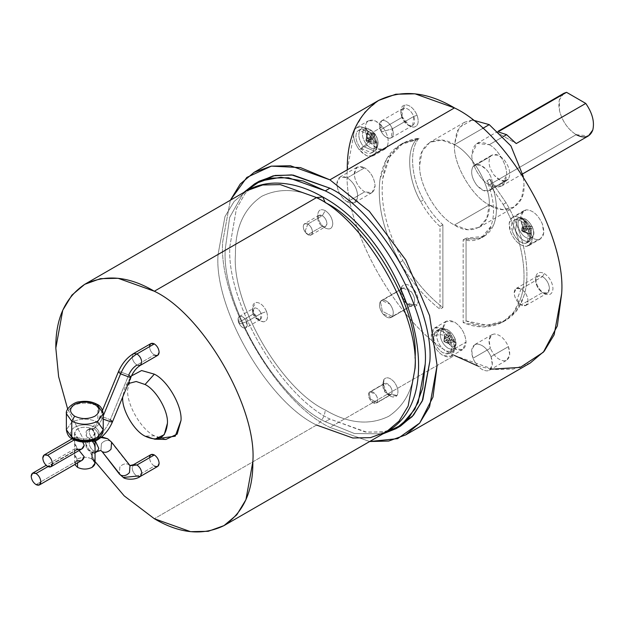 <?xml version="1.0" encoding="UTF-8"?>
<svg xmlns="http://www.w3.org/2000/svg" width="624" height="624" viewBox="0 0 624 624"><rect width="100%" height="100%" fill="white"/><g stroke="black" fill="none" stroke-linecap="round" stroke-linejoin="round"><path stroke-width="0.47" stroke-dasharray="3.12 2.34" d="M92.555 441.02L92.04 440.731C94.442 442.408 95.433 441.831 95.02 439.007C95.433 435.107 94.442 431.98 92.04 429.624L92.04 428.899L95.043 433.079L92.04 437.26C87.212 439.514 82.384 439.514 77.555 437.26C82.384 439.514 87.212 439.514 92.04 437.26C95.948 434.476 95.948 431.683 92.04 428.899C87.212 426.644 82.384 426.644 77.555 428.899C73.648 431.683 73.648 434.476 77.555 437.26L77.555 437.986L82.727 442.034L77.555 437.986L74.17 439.943L77.555 437.986L74.997 437.167L74.63 442.237L77.555 449.514L47.978 466.588L77.555 449.514L79.108 450.497L74.997 448.687L74.63 453.765L77.555 460.621L36.013 484.606L77.555 460.621L77.555 462.922L77.555 460.621C73.265 456.23 73.265 444.499 77.555 449.514L77.555 449.093C73.265 444.709 73.265 432.978 77.555 437.986L74.552 433.079L77.555 428.899C82.384 426.644 87.212 426.644 92.04 428.899L92.04 429.624C83.897 426.839 83.897 438.571 92.04 440.731L92.04 441.152C83.897 438.368 83.897 450.091 92.04 452.26L93.951 451.152L100.792 450.473L93.951 451.152L97.352 451.487L93.951 451.152L92.04 452.26L86.081 447.158L87.789 441.301L92.056 441.16L93.951 440.045L95.371 441.113L93.951 440.045L92.04 441.152L86.081 435.63L87.789 429.78L92.04 429.624L93.951 428.524C97.469 426.364 100.199 423.033 102.157 418.532L99.949 416.528L101.431 416.341L110.315 419.71C106.408 428.68 100.955 435.318 93.951 439.631C91.049 437.603 89.45 434.827 89.146 431.301L90.55 428.181L93.951 428.524L90.55 428.181L89.146 431.301C89.45 434.827 91.049 437.603 93.951 439.631L92.04 440.731L93.951 439.631L97.352 439.967L93.951 439.631C100.955 435.318 106.408 428.68 110.315 419.71L101.431 416.341L99.949 416.528L102.157 418.532L103.233 415.927L102.157 418.532L103.233 419.117L102.157 418.532C100.199 423.033 97.469 426.364 93.951 428.524L92.04 429.624C94.442 431.98 95.433 435.107 95.02 439.007L94.591 441.558L95.043 441.301M95.043 463.187L92.04 459.007C87.212 456.752 82.384 456.752 77.555 459.007L74.552 463.187L74.81 464.506L77.555 459.007C82.384 456.752 87.212 456.752 92.04 459.007L92.04 452.26C94.442 453.937 95.433 453.359 95.02 450.536L94.591 453.086L95.043 452.829M94.934 427.229L97.835 422.206C89.138 418.15 80.449 418.15 71.76 422.206L66.362 429.733L71.76 422.206C80.449 418.15 89.138 418.15 97.835 422.206L97.835 406.154L97.835 422.206L94.934 427.229C100.409 431.129 100.409 435.029 94.934 438.937C100.409 435.029 100.409 431.129 94.934 427.229C88.179 424.07 81.416 424.07 74.654 427.229C81.416 424.07 88.179 424.07 94.934 427.229M72.61 439.14L74.654 438.937C81.416 442.096 88.179 442.096 94.934 438.937M103.233 413.681L97.835 406.154C89.138 402.09 80.449 402.09 71.76 406.154L66.362 413.681L71.76 406.154C80.449 402.09 89.138 402.09 97.835 406.154L96.985 404.274M111.579 442.166L107.593 438.695M100.909 437.525L93.951 440.045L90.55 439.709L89.146 442.822C89.45 446.347 91.049 449.124 93.951 451.152C91.049 449.124 89.45 446.347 89.146 442.822L90.55 439.709L93.951 440.045L100.909 437.525M123.302 477.454L136.945 476.104L140.345 476.44M130.104 465.676L110.315 441.074L128.739 464.482C125.58 463.141 122.616 463.983 119.855 467.002L119.317 473.983L119.855 467.002C122.616 463.983 125.58 463.141 128.739 464.482L130.104 465.676M130.003 465.574L128.739 464.482M154.331 466.066C151.429 464.038 149.822 461.261 149.518 457.735C149.822 461.261 151.429 464.038 154.331 466.066L136.945 476.104L154.331 466.066L157.732 466.401M77.555 460.621L81.799 460.465M133.544 353.59L132.14 356.71C132.444 360.235 134.043 363.004 136.945 365.032C134.043 363.004 132.444 360.235 132.14 356.71L133.544 353.59M130.946 377.029L128.739 375.024L119.855 371.662L118.373 371.842L119.855 371.662L128.739 375.024L110.315 419.71L128.739 375.024C130.697 370.523 133.435 367.193 136.945 365.032L154.331 355.001L136.945 365.032L140.345 365.375M150.93 343.559L149.518 346.671C149.822 350.197 151.429 352.973 154.331 355.001C151.429 352.973 149.822 350.197 149.518 346.671L149.518 346.671M77.555 449.093L47.596 466.393L77.555 449.093L81.799 448.945M482.594 128.482L454.475 144.713C471.674 152.849 490.799 185.96 489.239 204.929L486.798 218.299L479.06 227.432L467.275 229.57L454.475 224.999L489.239 204.929L502.039 209.5L513.825 207.363L521.57 198.221L524.004 184.852L523.333 176.576L524.004 184.852C525.564 205.616 506.446 216.653 489.239 204.929C490.799 185.96 471.674 152.849 454.475 144.713C437.276 132.982 418.158 144.027 419.71 164.783C418.158 183.752 437.276 216.863 454.475 224.999C471.674 236.73 490.799 225.685 489.239 204.929L454.475 224.999C437.276 216.863 418.158 183.752 419.71 164.783L422.152 151.414L429.889 142.28L441.675 140.143L454.475 144.713L482.594 128.482M489.239 144.713L503.545 136.453L489.239 144.713C497.843 148.777 507.406 165.337 506.626 174.821L501.532 186.077L489.239 184.86C480.644 180.788 471.081 164.229 471.861 154.744L476.947 143.497L489.239 144.713C478.756 139.932 472.961 143.278 471.861 154.744C471.081 164.229 480.644 180.788 489.239 184.86L576.155 134.675L489.239 184.86C499.723 189.634 505.518 186.287 506.626 174.821C507.406 165.337 497.843 148.777 489.239 144.713M499.473 132.327L497.016 132.475L498.623 131.547L497.016 132.475L516.235 143.567L497.016 132.475L499.473 132.327M563.862 93.311L559.268 100.105L559.517 110.791C562.372 121.376 567.926 129.34 576.155 134.675C567.926 129.34 562.372 121.376 559.517 110.791C557.622 100.425 559.97 94.271 566.545 92.329M454.475 355.469C401.443 330.385 342.49 228.275 347.279 169.806C342.49 228.275 401.443 330.385 454.475 355.469L329.901 427.393C276.861 402.308 217.909 300.199 222.706 241.73L230.35 200.234L222.706 241.73C217.909 300.199 276.861 402.308 329.901 427.393L369.65 441.519L329.901 427.393L454.475 355.469L493.935 369.564L513.131 369.158L530.275 362.981M420.685 201.568L423.587 199.891C428.93 209.602 435.365 217.901 442.884 224.788L439.99 226.465C432.463 219.57 426.028 211.271 420.685 201.568C426.028 211.271 432.463 219.57 439.99 226.465L439.99 309.231L442.884 307.554C427.37 295.542 414.04 279.895 402.901 260.629L400 262.306C411.146 281.572 424.476 297.211 439.99 309.231C424.476 297.211 411.146 281.572 400 262.306C383.846 233.08 377.13 205.717 379.868 180.211C383.768 155.563 395.873 142.147 416.192 139.963C405.928 150.47 408.096 180.188 420.685 201.568C408.096 180.188 405.928 150.47 416.192 139.963L400.366 144.659L386.662 158.792L379.868 180.211C377.13 205.717 383.846 233.08 400 262.306L402.901 260.629C414.04 279.895 427.37 295.542 442.884 307.554L442.884 224.788C435.365 217.901 428.93 209.602 423.587 199.891C410.998 178.519 408.829 148.793 419.086 138.286C398.775 140.478 386.669 153.894 382.762 178.534C380.032 204.048 386.74 231.41 402.901 260.629C386.74 231.41 380.032 204.048 382.762 178.534L389.563 157.115L403.26 142.982L419.086 138.286L416.192 139.963L419.086 138.286C408.829 148.793 410.998 178.519 423.587 199.891L420.685 201.568M503.155 204.422L506.056 202.753C524.495 233.61 532.022 274.856 523.318 297.422L516.368 310.869L505.69 320.401L487.094 325.198L466.066 320.939L463.164 322.608L484.201 326.867L502.796 322.07L513.466 312.546L520.424 299.099C529.121 276.526 521.602 235.287 503.155 204.422C521.602 235.287 529.121 276.526 520.424 299.099C513.334 323.193 488.389 333.442 463.164 322.608L463.164 239.842C476.401 242.674 485.644 238.173 490.877 226.356C495.448 213.86 494.146 198.682 486.97 180.827L503.155 204.422L486.97 180.827L489.863 179.15C497.039 197.012 498.342 212.191 493.771 224.687C488.537 236.504 479.302 240.997 466.066 238.173L466.066 320.939C491.283 331.765 516.227 321.524 523.318 297.422C532.022 274.856 524.495 233.61 506.056 202.753L489.863 179.15L506.056 202.753L503.155 204.422M398.221 427.307L382.543 432.12L365.227 431.98L329.901 419.032C280.441 395.639 225.475 300.433 229.944 245.911L236.395 208.837L244.936 193.775L256.94 182.606L244.936 193.775L236.395 208.837L229.944 245.911C225.475 300.433 280.441 395.639 329.901 419.032L325.26 421.707C275.808 398.315 220.841 303.108 225.311 248.586L229.648 217.448L243.617 192.574L229.648 217.448L225.311 248.586C220.841 303.108 275.808 398.315 325.26 421.707L354.393 433.516L382.925 433.859L354.393 433.516L325.26 421.707L329.901 419.032L366.686 432.167L384.595 431.8L400.577 426.036M521.11 288.896L517.093 299.247L521.11 304.957C516.914 302.024 514.597 298.007 514.16 292.913C514.597 288.327 516.914 286.985 521.11 288.896L542.521 276.572L544.292 273.507C549.533 277.173 552.427 282.188 552.981 288.561C552.427 294.294 549.533 295.971 544.292 293.576L542.521 292.562C546.694 294.466 549.003 293.132 549.448 288.561C549.003 283.483 546.694 279.49 542.521 276.572C546.694 279.49 549.003 283.483 549.448 288.561L547.42 293.046L542.521 292.562L521.11 304.918L526.009 305.409L528.037 300.924C527.592 295.846 525.283 291.853 521.11 288.928C525.283 291.853 527.592 295.846 528.037 300.924C527.592 305.487 525.283 306.821 521.11 304.918C516.937 302 514.628 298.007 514.184 292.929C514.628 288.358 516.937 287.024 521.11 288.928C516.914 286.985 514.597 288.327 514.16 292.913C514.597 298.007 516.914 302.024 521.11 304.957C525.307 306.868 527.623 305.526 528.068 300.94C527.623 295.846 525.307 291.829 521.11 288.896L516.212 288.444L514.184 292.929C514.628 298.007 516.937 302 521.11 304.918L542.521 292.562C538.348 289.637 536.039 285.644 535.595 280.566L537.623 276.081L542.521 276.572L521.11 288.928C525.307 291.829 527.623 295.846 528.068 300.94C527.623 305.526 525.307 306.868 521.11 304.957L517.093 299.247L521.11 288.896M380.367 129.87L382.379 131.648L392.41 128.794C394.126 134.23 393.276 137.397 389.867 138.294C386.014 138.052 382.847 135.244 380.367 129.87C382.847 135.244 386.014 138.052 389.867 138.294C393.276 137.397 394.126 134.23 392.41 128.794C389.938 123.427 386.771 120.619 382.918 120.37C379.509 121.267 378.659 124.433 380.367 129.87C378.659 124.433 379.509 121.267 382.918 120.37C386.771 120.619 389.938 123.427 392.41 128.794L382.379 131.648L380.367 129.87M417.097 115.276L413.798 116.438C411.333 111.088 408.174 108.295 404.336 108.046L400.881 112.975L401.809 117.507L400.881 110.932L405.226 104.754C410.038 105.058 414.001 108.568 417.097 115.276C414.001 108.568 410.038 105.058 405.226 104.754C400.959 105.869 399.898 109.824 402.043 116.626C405.14 123.334 409.102 126.844 413.915 127.156C418.181 126.032 419.242 122.078 417.097 115.276C419.242 122.078 418.181 126.032 413.915 127.156L409.57 125.986L402.043 116.626L401.809 117.507L402.909 108.49L404.336 108.046C408.174 108.295 411.333 111.088 413.798 116.438L392.387 128.801C389.922 123.451 386.763 120.658 382.933 120.409L381.498 120.853L380.398 129.87L401.809 117.507L380.398 129.87C378.69 124.457 379.532 121.298 382.933 120.409C386.763 120.658 389.922 123.451 392.387 128.801C394.095 134.215 393.253 137.366 389.852 138.255C386.014 138.013 382.863 135.213 380.398 129.87C382.863 135.213 386.014 138.013 389.852 138.255L391.287 137.81L392.387 128.801L413.798 116.438L412.698 125.455L411.263 125.892C407.425 125.65 404.274 122.858 401.809 117.507L407.8 124.972L411.263 125.892C414.664 125.003 415.506 121.852 413.798 116.438L417.097 115.276M392.41 316.454L382.379 311.275L380.367 301.47C382.847 298.958 386.014 299.809 389.867 304.013C393.276 308.849 394.126 312.991 392.41 316.454C394.126 312.991 393.276 308.849 389.867 304.013C386.014 299.809 382.847 298.958 380.367 301.47C378.659 304.925 379.509 309.075 382.918 313.903C386.771 318.107 389.938 318.958 392.41 316.454C389.938 318.958 386.771 318.107 382.918 313.903C379.509 309.075 378.659 304.925 380.367 301.47L382.379 311.275L392.41 316.454M402.043 286.213L400.881 292.601L404.336 301.525L407.8 304.59L413.798 304.06L417.097 304.941L409.57 305.612L405.226 301.759L400.881 290.558L402.043 286.213C399.898 290.534 400.959 295.721 405.226 301.759C410.038 307.016 414.001 308.077 417.097 304.941C419.242 300.62 418.181 295.433 413.915 289.396C409.102 284.138 405.14 283.078 402.043 286.213C405.14 283.078 409.102 284.138 413.915 289.396C418.181 295.433 419.242 300.62 417.097 304.941L413.798 304.06L412.698 305.081L404.336 301.525C400.943 296.712 400.101 292.586 401.809 289.138L380.398 301.501C378.69 304.941 379.532 309.075 382.933 313.888L391.287 317.437L413.798 304.06L392.387 316.423C389.922 318.919 386.763 318.068 382.933 313.888C379.532 309.075 378.69 304.941 380.398 301.501C382.863 299.005 386.014 299.848 389.852 304.036C393.253 308.849 394.095 312.975 392.387 316.423C394.095 312.975 393.253 308.849 389.852 304.036L381.498 300.479L380.398 301.501L402.909 288.116L411.263 291.673C414.664 296.486 415.506 300.612 413.798 304.06C415.506 300.612 414.664 296.486 411.263 291.673C407.425 287.485 404.274 286.642 401.809 289.138L402.043 286.213M508.412 179.041L491.033 189.08C493.6 183.885 492.328 177.668 487.211 170.422L480.792 165.181L474.622 165.064L472.969 166.608L490.347 156.569L492.008 155.033L498.178 155.15L504.598 160.384C509.714 167.638 510.986 173.854 508.412 179.041C510.986 173.854 509.714 167.638 504.598 160.384C498.818 154.081 494.068 152.81 490.347 156.569C487.781 161.756 489.052 167.973 494.169 175.227C499.949 181.529 504.691 182.801 508.412 179.041L506.758 180.578L500.588 180.461L494.169 175.227C489.052 167.973 487.781 161.756 490.347 156.569L472.969 166.608C470.395 171.795 471.666 178.012 476.783 185.258L483.202 190.499L489.372 190.616L491.033 189.08L508.412 179.041M364.666 167.794L347.279 177.832L339.908 177.099L336.851 183.854C337.514 191.498 340.993 197.519 347.279 201.919L364.666 191.88C358.371 187.481 354.9 181.459 354.237 173.815L357.287 167.068L364.666 167.794C358.371 164.931 354.9 166.936 354.237 173.815C354.9 181.459 358.371 187.481 364.666 191.88C370.952 194.75 374.431 192.738 375.094 185.858C374.431 178.214 370.952 172.193 364.666 167.794C370.952 172.193 374.431 178.214 375.094 185.858L372.037 192.613L364.666 191.88L347.279 201.919L354.658 202.652L357.708 195.897C357.045 188.253 353.574 182.231 347.279 177.832L364.666 167.794M490.347 348.239L472.969 358.27C476.689 366.327 481.432 370.539 487.211 370.906L489.372 370.243L492.359 364.837L491.033 356.663L508.412 346.624L509.746 354.806L506.758 360.204L504.598 360.875C498.818 360.5 494.068 356.288 490.347 348.239C494.068 356.288 498.818 360.5 504.598 360.875C509.714 359.533 510.986 354.783 508.412 346.624C504.691 338.567 499.949 334.355 494.169 333.988C489.052 335.33 487.781 340.08 490.347 348.239L489.021 340.057L492.008 334.659L494.169 333.988C499.949 334.355 504.691 338.567 508.412 346.624L491.033 356.663C487.313 348.605 482.563 344.393 476.783 344.027L474.622 344.69L471.643 350.095L472.969 358.27L490.347 348.239M538.052 239.678L526.461 246.371L528.863 245.63L532.178 239.624L530.704 230.537C526.57 221.59 521.29 216.91 514.87 216.497L526.461 209.812C532.88 210.218 538.161 214.898 542.295 223.844L543.769 232.939L540.446 238.937L538.052 239.678C543.73 238.189 545.15 232.908 542.295 223.844C538.161 214.898 532.88 210.218 526.461 209.812C520.775 211.302 519.363 216.575 522.218 225.638C526.352 234.593 531.632 239.265 538.052 239.678C531.632 239.265 526.352 234.593 522.218 225.638L520.744 216.551L524.059 210.553L526.461 209.812L514.87 216.497L512.476 217.238L509.153 223.244L510.627 232.331C514.761 241.277 520.042 245.957 526.461 246.371L538.052 239.678M382.489 126.688L370.898 133.38L363.769 127.561L356.912 127.429L355.072 129.137C352.217 134.901 353.629 141.812 359.315 149.869L370.898 143.177C365.219 135.119 363.8 128.209 366.662 122.444L368.503 120.736L375.359 120.869L382.489 126.688C376.069 119.683 370.789 118.271 366.662 122.444C363.8 128.209 365.219 135.119 370.898 143.177C377.325 150.181 382.598 151.593 386.732 147.42C389.587 141.648 388.175 134.745 382.489 126.688C388.175 134.745 389.587 141.648 386.732 147.42L384.891 149.128L378.035 148.996L370.898 143.177L359.315 149.869L366.444 155.688L373.3 155.813L375.141 154.105C377.996 148.34 376.584 141.43 370.898 133.38L382.489 126.688M442.884 328.708L431.301 335.4C432.034 343.894 435.895 350.587 442.884 355.469L451.082 356.281L454.475 348.777L466.066 342.092L462.673 349.588L454.475 348.777C447.486 343.894 443.625 337.202 442.884 328.708C443.625 337.202 447.486 343.894 454.475 348.777C461.464 351.967 465.325 349.736 466.066 342.092C465.325 333.59 461.464 326.906 454.475 322.015C447.486 318.833 443.625 321.064 442.884 328.708L446.285 321.204L454.475 322.015C461.464 326.906 465.325 333.59 466.066 342.092L454.475 348.777C453.742 340.283 449.873 333.59 442.884 328.708L434.694 327.896L431.301 335.4L442.884 328.708C449.873 333.59 453.742 340.283 454.475 348.777C453.742 356.421 449.873 358.652 442.884 355.469C435.895 350.587 432.034 343.894 431.301 335.4C432.034 327.756 435.895 325.525 442.884 328.708M455.902 343.66L452.353 351.593L445.715 351.047C440.177 347.186 437.12 341.89 436.543 335.166L440.162 334.573C440.661 340.345 443.282 344.893 448.032 348.208C452.774 350.368 455.403 348.855 455.902 343.66C455.403 348.855 452.774 350.368 448.032 348.208C443.282 344.893 440.661 340.345 440.162 334.573L444.631 335.423L444.623 336.453L449.491 338.278L448.64 343.403L450.38 344.409L451.23 339.284L454.389 342.092L454.428 341.086L455.902 343.66L454.428 341.086L454.389 342.092L445.786 342.42L443.921 341.492L445.786 340.415L454.389 340.08L454.428 341.086L454.389 340.08L445.786 340.415L451.23 337.272L454.389 340.08L451.23 337.272L445.786 340.415L450.38 333.13L451.23 337.272L450.38 333.13L445.786 340.415L443.921 341.492L449.491 338.278L444.623 336.453L444.046 341.422L444.623 334.441L449.491 336.266L444.046 339.409L444.623 334.441L443.921 341.492L444.046 339.409L448.64 332.124L450.38 333.13L448.64 332.124L449.491 336.266L444.623 334.441L444.631 335.423L440.162 334.573C440.661 329.386 443.282 327.865 448.032 330.034C452.774 333.349 455.403 337.896 455.902 343.66C455.403 337.896 452.774 333.349 448.032 330.034C443.282 327.865 440.661 329.386 440.162 334.573L436.543 335.166C437.12 341.89 440.177 347.186 445.715 351.047L452.353 351.593L454.888 345.751L452.158 347.443L449.6 353.348L442.884 352.794C437.299 348.886 434.203 343.535 433.618 336.734L436.543 335.166L433.618 336.734L436.496 330.642L442.884 331.383C448.477 335.291 451.565 340.642 452.158 347.443L454.888 345.751C454.303 339.027 451.246 333.731 445.715 329.87L439.39 329.137L436.543 335.166L439.39 329.137L445.715 329.87C451.246 333.731 454.303 339.027 454.888 345.751L455.902 343.66M366.311 144.253L363.347 146.515C358.847 140.143 357.731 134.675 359.986 130.112L361.608 128.669L372.52 133.466L374.189 133.052C369.821 128.294 366.241 127.335 363.433 130.174C361.491 134.09 362.458 138.785 366.311 144.253C362.458 138.785 361.491 134.09 363.433 130.174C366.241 127.335 369.821 128.294 374.189 133.052L374.197 134.3L373.417 133.388L372.263 135.751L367.934 131.921L367.068 133.162L371.389 136.991L368.534 140.338L369.299 141.274L366.311 144.253L369.299 141.274L368.534 140.338L365.945 140.135L366.14 141.024L367.45 142.007L370.04 142.21L369.299 141.274L370.04 142.21L367.45 142.007L372.895 138.863L370.04 142.21L372.895 138.863L367.45 142.007L375.523 143.676L372.895 138.863L375.523 143.676L367.45 142.007L366.14 141.024L366.818 138.895L372.263 135.751L373.417 133.388L366.818 138.895L373.417 133.388L374.923 135.26L373.768 137.623L368.324 140.767L374.923 135.26L368.324 140.767L366.14 141.024L368.324 140.767L376.389 142.444L375.523 143.676L376.389 142.444L373.768 137.623L374.923 135.26L374.189 133.052C378.043 138.528 379.01 143.216 377.068 147.131C374.26 149.971 370.679 149.011 366.311 144.253C370.679 149.011 374.26 149.971 377.068 147.131C379.01 143.216 378.043 138.528 374.189 133.052L372.52 133.466L361.608 128.669L359.986 130.112C357.731 134.675 358.847 140.143 363.347 146.515L360.469 148.216C355.922 141.773 354.791 136.25 357.076 131.633L358.714 130.182L369.743 135.026L372.52 133.466L369.743 135.026C374.291 141.469 375.422 146.999 373.136 151.609L371.826 152.88L360.469 148.216L363.347 146.515L374.579 151.133L375.874 149.877C378.136 145.314 377.021 139.838 372.52 133.466C377.021 139.838 378.136 145.314 375.874 149.877L374.579 151.133L363.347 146.515L366.311 144.253M521.875 218.322L519.886 217.69L518.903 217.987C523.988 218.306 528.161 222.011 531.437 229.094L530.135 240.942L528.076 241.621L529.745 238.61C533.606 237.596 534.565 234.008 532.623 227.854C529.823 221.777 526.235 218.603 521.875 218.322C526.235 218.603 529.823 221.777 532.623 227.854C534.565 234.008 533.606 237.596 529.745 238.61L529.76 233.914L530.478 233.836L529.324 228.173L531.952 228.353L531.079 226.114L528.458 225.935L525.603 221.255L524.862 221.286L521.875 218.322L524.862 221.286L525.603 221.255L523.013 229.078L521.703 230.841L521.508 229.211L524.098 221.387L524.862 221.286L524.098 221.387L521.508 229.211L526.952 226.067L524.098 221.387L526.952 226.067L521.508 229.211L522.623 226.871L526.952 226.067L522.623 226.871L521.508 229.211L521.703 230.841L523.879 231.317L529.324 228.173L530.478 233.836L523.879 231.317L530.478 233.836L528.973 233.969L527.818 228.306L522.374 231.449L528.973 233.969L521.703 230.841L522.374 231.449L523.497 229.109L522.623 226.871L523.497 229.109L527.818 228.306L528.973 233.969L529.76 233.914L529.745 238.61C525.385 238.329 521.804 235.154 518.996 229.07C517.054 222.916 518.014 219.336 521.875 218.322C518.014 219.336 517.054 222.916 518.996 229.07C521.804 235.154 525.385 238.329 529.745 238.61L528.076 241.621L530.135 240.942L531.437 229.094C528.161 222.011 523.988 218.306 518.903 217.987L516.032 219.484C521.165 219.812 525.392 223.556 528.692 230.716L527.381 242.689L525.299 243.383L528.076 241.621L525.299 243.383C520.166 243.056 515.947 239.312 512.639 232.151L514.277 219.991L518.903 217.987L517.171 218.478L515.549 230.513C518.817 237.596 522.998 241.301 528.076 241.621C522.998 241.301 518.817 237.596 515.549 230.513L517.171 218.478L519.886 217.69L521.875 218.322M415.077 358.145C415.381 384.79 406.614 404.173 388.768 416.286C369.353 425.685 348.184 423.587 325.26 409.999C280.823 388.978 231.434 303.428 235.451 254.436C235.139 227.791 243.906 208.416 261.752 196.295C281.174 186.896 302.344 188.994 325.26 202.582C302.344 188.994 281.174 186.896 261.752 196.295C243.906 208.416 235.139 227.791 235.451 254.436C231.434 303.428 280.823 388.978 325.26 409.999C324.706 416.372 321.812 421.387 316.571 425.053C267.836 402.004 213.665 308.17 218.065 254.436L224.983 216.567L234.125 201.466L246.917 190.671L234.125 201.466L224.983 216.567L218.065 254.436C213.665 308.17 267.836 402.004 316.571 425.053L154.331 518.723L316.571 425.053C321.812 421.387 324.706 416.372 325.26 409.999C348.184 423.587 369.353 425.685 388.768 416.286C406.614 404.173 415.381 384.79 415.077 358.145C419.086 309.153 369.697 223.603 325.26 202.582L322.717 196.958M316.571 425.053L352.825 438.001L370.469 437.635L386.225 431.956M159.752 438.29L154.331 435.802L145.057 436.16L154.331 435.802L165.922 439.436M149.518 457.735L150.93 454.623M154.331 435.802C141.125 429.554 126.446 404.126 127.639 389.571L131.438 375.913L130.291 377.707L127.639 389.571C126.446 404.126 141.125 429.554 154.331 435.802M67.657 408.985L95.043 461.581L67.657 408.985M128.24 383.588L122.694 397.059L124.909 387.481L128.24 383.588M347.279 169.806L354.806 128.583L364.751 112.156L378.674 100.402M491.205 369.182L477.68 365.929M544.292 293.576C549.533 295.971 552.427 294.294 552.981 288.561C552.427 282.188 549.533 277.173 544.292 273.507C539.05 271.12 536.149 272.789 535.595 278.522C536.149 284.895 539.05 289.918 544.292 293.576L544.292 293.576C539.05 289.918 536.149 284.895 535.595 278.522C536.149 272.789 539.05 271.12 544.292 273.507L542.521 276.572C538.348 274.669 536.039 276.003 535.595 280.566C536.039 285.644 538.348 289.637 542.521 292.562L544.292 293.576L542.521 292.562M525.603 221.255L528.458 225.935L523.013 229.078L525.603 221.255M523.013 229.078L531.079 226.114L531.952 228.353L523.879 231.317L521.703 230.841L523.013 229.078L528.458 225.935L531.079 226.114L523.013 229.078M522.374 231.449L527.818 228.306L523.497 229.109L522.374 231.449M529.324 228.173L523.879 231.317L531.952 228.353L529.324 228.173M368.534 140.338L371.389 136.991L365.945 140.135L368.534 140.338M365.945 140.135L367.068 133.162L367.934 131.921L366.14 141.024L365.945 140.135L371.389 136.991L367.068 133.162L365.945 140.135M368.324 140.767L373.768 137.623L376.389 142.444L368.324 140.767M372.263 135.751L366.818 138.895L367.934 131.921L372.263 135.751M454.389 342.092L451.23 339.284L445.786 342.42L454.389 342.092M445.786 342.42L450.38 344.409L443.921 341.492L445.786 342.42L451.23 339.284L450.38 344.409L445.786 342.42M444.046 339.409L449.491 336.266L448.64 332.124L444.046 339.409M449.491 338.278L444.046 341.422L448.64 343.403L449.491 338.278M452.158 347.443C451.565 340.642 448.477 335.291 442.884 331.383C437.299 328.84 434.203 330.619 433.618 336.734C434.203 343.535 437.299 348.886 442.884 352.794C448.477 355.345 451.565 353.558 452.158 347.443M360.469 148.216C365.609 153.824 369.829 154.955 373.136 151.609C375.422 146.999 374.291 141.469 369.743 135.026C364.603 129.425 360.383 128.294 357.076 131.633C354.791 136.25 355.922 141.773 360.469 148.216M359.315 149.869C353.629 141.812 352.217 134.901 355.072 129.137C359.206 124.964 364.478 126.376 370.898 133.38C376.584 141.43 377.996 148.34 375.141 154.105C371.007 158.285 365.734 156.874 359.315 149.869M516.032 219.484C511.485 220.678 510.354 224.897 512.639 232.151C515.947 239.312 520.166 243.056 525.299 243.383C529.846 242.19 530.977 237.97 528.692 230.716C525.392 223.556 521.165 219.812 516.032 219.484M514.87 216.497C521.29 216.91 526.57 221.59 530.704 230.537C533.559 239.6 532.147 244.881 526.461 246.371C520.042 245.957 514.761 241.277 510.627 232.331C507.772 223.267 509.192 217.994 514.87 216.497M491.033 356.663C493.6 364.814 492.328 369.564 487.211 370.906C481.432 370.539 476.689 366.327 472.969 358.27C470.395 350.119 471.666 345.368 476.783 344.027C482.563 344.393 487.313 348.605 491.033 356.663M347.279 201.919C340.993 197.519 337.514 191.498 336.851 183.854C337.514 176.974 340.993 174.97 347.279 177.832C353.574 182.231 357.045 188.253 357.708 195.897C357.045 202.777 353.574 204.781 347.279 201.919M472.969 166.608C476.689 162.848 481.432 164.12 487.211 170.422C492.328 177.668 493.6 183.885 491.033 189.08C487.313 192.839 482.563 191.568 476.783 185.258C471.666 178.012 470.395 171.795 472.969 166.608M484.177 236.309L466.066 238.173L466.066 320.939L463.164 322.608L463.164 239.842L466.066 238.173L463.164 239.842L481.283 237.978L490.877 226.356C495.448 213.86 494.146 198.682 486.97 180.827L489.863 179.15C497.039 197.012 498.342 212.191 493.771 224.687L484.177 236.309L481.283 237.978M442.884 224.788L439.99 226.465L439.99 309.231L442.884 307.554L442.884 224.788M576.155 134.675L588.448 135.892M472.329 119.948L464.662 122.203L456.916 131.344L454.475 144.713C452.923 163.675 472.04 196.794 489.239 204.929C472.04 196.794 452.923 163.675 454.475 144.713L458.944 127.608L472.329 119.948M98.631 438.048L98.764 436.855C98.459 433.329 96.853 430.552 93.951 428.524C96.853 430.552 98.459 433.329 98.764 436.855L98.631 438.048M154.331 355.001L157.732 355.337M112.523 421.715L110.315 419.71M136.945 476.104C134.043 474.076 132.444 471.299 132.14 467.774L133.544 464.662L132.14 467.774C132.444 471.299 134.043 474.076 136.945 476.104M100.893 450.575L101.431 443.594C104.192 440.575 107.156 439.733 110.315 441.074C107.156 439.733 104.192 440.575 101.431 443.594L100.893 450.575M74.654 438.937C69.186 435.029 69.186 431.129 74.654 427.229C69.186 431.129 69.186 435.029 74.654 438.937M103.233 429.733L97.835 422.206M95.02 450.536C95.433 446.628 94.442 443.5 92.04 441.152M383.581 384.173L369.127 392.519C367.988 394.813 368.55 397.558 370.812 400.756L376.373 403.12L391.56 394.095L390.827 394.774L385.265 392.41C383.011 389.212 382.442 386.467 383.581 384.173L382.964 386.474L385.265 392.41L387.566 394.454L391.56 394.095L397.02 395.561L390.499 396.146L386.732 392.8L382.964 383.097L383.971 379.33L383.581 384.173L383.971 379.33C382.114 383.074 383.035 387.566 386.732 392.8C390.905 397.355 394.337 398.276 397.02 395.561C398.876 391.81 397.956 387.325 394.267 382.091C390.086 377.536 386.662 376.615 383.971 379.33C386.662 376.615 390.086 377.536 394.267 382.091C397.956 387.325 398.876 391.81 397.02 395.561L391.56 394.095C392.699 391.81 392.129 389.056 389.875 385.858C387.325 383.074 385.226 382.512 383.581 384.173L384.314 383.495L389.875 385.858C392.129 389.056 392.699 391.81 391.56 394.095L377.107 402.441C378.238 400.156 377.676 397.402 375.414 394.204L369.853 391.841L369.127 392.519L383.581 384.173M377.13 402.472L370.438 399.025L369.096 392.488C370.75 390.819 372.863 391.381 375.43 394.181C377.707 397.402 378.269 400.171 377.13 402.472C375.476 404.149 373.363 403.58 370.796 400.78C368.519 397.558 367.957 394.797 369.096 392.488L370.438 399.025L377.13 402.472C378.269 400.171 377.707 397.402 375.43 394.181C372.863 391.381 370.75 390.819 369.096 392.488C367.957 394.797 368.519 397.558 370.796 400.78C368.55 397.558 367.988 394.813 369.127 392.519C370.765 390.858 372.863 391.42 375.414 394.204C377.676 397.402 378.238 400.156 377.107 402.441C375.461 404.102 373.363 403.541 370.812 400.756C373.363 403.58 375.476 404.149 377.13 402.472M238.633 322.514L239.967 323.7L246.659 321.797C247.798 325.424 247.237 327.53 244.959 328.13C242.393 327.967 240.279 326.095 238.633 322.514L253.11 314.168L253.5 312.702L252.494 307.772L256.261 302.414C260.434 302.679 263.866 305.721 266.549 311.54L261.089 313.451C259.451 309.894 257.353 308.038 254.795 307.874L252.494 311.15L253.11 314.168L253.843 308.17L254.795 307.874C257.353 308.038 259.451 309.894 261.089 313.451L246.636 321.797C244.99 318.24 242.892 316.384 240.341 316.22L239.39 316.516L238.657 322.514C237.518 318.911 238.079 316.813 240.341 316.22C242.892 316.384 244.99 318.24 246.636 321.797C247.767 325.4 247.205 327.499 244.943 328.091C242.393 327.928 240.295 326.071 238.657 322.514C240.279 326.095 242.393 327.967 244.959 328.13C247.237 327.53 247.798 325.424 246.659 321.797C245.006 318.217 242.892 316.345 240.326 316.181C238.056 316.781 237.487 318.887 238.633 322.514C240.295 326.071 242.393 327.928 244.943 328.091L245.903 327.795L246.636 321.797L261.089 313.451L260.356 319.449L259.405 319.745C256.854 319.582 254.756 317.725 253.11 314.168L238.657 322.514C237.487 318.887 238.056 316.781 240.326 316.181C242.892 316.345 245.006 318.217 246.659 321.797L239.967 323.7L238.633 322.514M261.089 313.451L266.549 311.54C268.406 317.429 267.485 320.861 263.796 321.828L260.029 320.814L253.5 312.702L253.11 314.168L257.104 319.129L259.405 319.745C261.667 319.153 262.228 317.054 261.089 313.451M266.549 311.54C263.866 305.721 260.434 302.679 256.261 302.414C252.564 303.381 251.644 306.813 253.5 312.702C256.191 318.521 259.623 321.563 263.796 321.828C267.485 320.861 268.406 317.429 266.549 311.54M322.335 226.325L307.882 234.671L311.134 234.991L312.484 232.011C312.195 228.634 310.658 225.974 307.882 224.032L322.335 215.686C325.112 217.628 326.648 220.288 326.945 223.665L325.595 226.645L322.335 226.325C325.112 227.588 326.648 226.699 326.945 223.665C326.648 220.288 325.112 217.628 322.335 215.686L325.26 210.616C329.807 213.79 332.319 218.143 332.795 223.665C332.319 228.634 329.807 230.077 325.26 228.01L322.335 226.325L325.26 228.01C329.807 230.077 332.319 228.634 332.795 223.665C332.319 218.143 329.807 213.79 325.26 210.616C320.72 208.549 318.209 209.992 317.725 214.96C318.209 220.483 320.72 224.835 325.26 228.01L325.26 228.01C320.72 224.835 318.209 220.483 317.725 214.96C318.209 209.992 320.72 208.549 325.26 210.616L322.335 215.686C319.558 214.414 318.022 215.303 317.725 218.345C318.022 221.723 319.558 224.383 322.335 226.325L322.335 226.325C319.558 224.383 318.022 221.723 317.725 218.345L319.075 215.358L322.335 215.686L307.882 224.032L304.621 223.704L303.272 226.691C303.568 230.069 305.097 232.729 307.882 234.671L322.335 226.325L325.26 228.01M307.882 223.993L305.206 230.896L307.882 234.702C305.081 232.744 303.537 230.069 303.241 226.676C303.537 223.618 305.081 222.721 307.882 223.993C310.674 225.95 312.218 228.626 312.515 232.027C312.218 235.084 310.674 235.973 307.882 234.702L305.206 230.896L307.882 223.993C305.081 222.721 303.537 223.618 303.241 226.676C303.537 230.069 305.081 232.744 307.882 234.702C310.674 235.973 312.218 235.084 312.515 232.027C312.218 228.626 310.674 225.95 307.882 223.993M307.882 234.671C305.097 232.729 303.568 230.069 303.272 226.691C303.568 223.649 305.097 222.76 307.882 224.032C310.658 225.974 312.195 228.634 312.484 232.011C312.195 235.045 310.658 235.934 307.882 234.671M74.552 433.079L74.552 463.187M87.789 429.78L90.55 428.181C94.286 425.966 97.422 422.081 99.949 416.528L102.547 410.225M72.103 438.836L74.997 437.167M479.06 227.432L513.825 207.363M498.241 131.204L476.947 143.497M505.69 320.401L502.796 322.07M526.009 305.409L547.42 293.046M400.881 112.975L400.881 110.932M381.498 120.853L402.909 108.49M400.881 292.601L400.881 290.558M407.8 304.59L409.57 305.612M391.287 317.437L412.698 305.081M474.622 165.064L492.008 155.033M339.908 177.099L357.287 167.068M489.372 370.243L506.758 360.204M528.863 245.63L540.446 238.937M356.912 127.429L368.503 120.736M451.082 356.281L462.673 349.588M436.496 330.642L439.39 329.137C446.082 325.018 456.62 335.821 455.988 344.144C455.941 347.49 454.732 349.978 452.353 351.593L449.6 353.348M358.714 130.182L363.207 128.068L366.6 127.998L374.166 133.021C377.005 135.782 378.214 140.33 377.801 146.671L374.579 151.133L371.826 152.88M514.277 219.991L519.886 217.69C521.508 217.324 523.754 218.041 526.633 219.843C530.423 223.486 532.42 226.145 532.623 227.838C534.901 232.791 534.066 237.159 530.135 240.942L527.381 242.689M130.291 377.707L124.909 387.481M446.285 321.204L434.694 327.896M384.891 149.128L373.3 155.813M524.059 210.553L512.476 217.238M492.008 334.659L474.622 344.69M372.037 192.613L354.658 202.652M506.758 180.578L489.372 190.616M402.909 288.116L381.498 300.479M412.698 125.455L391.287 137.81M409.57 125.986L407.8 124.972M537.623 276.081L516.212 288.444M535.595 278.522L535.595 280.566M403.26 142.982L400.366 144.659M501.532 186.077L522.826 173.784M464.662 122.203L429.889 142.28M74.997 448.687L46.184 465.325M101.696 436.878L97.43 437.104L87.789 441.301M95.043 440.115L95.043 433.079M376.373 403.12L390.827 394.774M382.964 386.474L382.964 383.097M387.566 394.454L390.499 396.146M384.314 383.495L369.853 391.841M252.494 311.15L252.494 307.772M239.39 316.516L253.843 308.17M260.356 319.449L245.903 327.795M260.029 320.814L257.104 319.129M311.134 234.991L325.595 226.645M317.725 214.96L317.725 218.345M319.075 215.358L304.621 223.704"/><path stroke-width="0.94" d="M128.739 464.482L130.003 465.574L129.472 472.555C126.703 475.574 123.739 476.416 120.58 475.075L102.157 451.667C105.316 453.008 108.28 452.166 111.049 449.147C108.28 452.166 105.316 453.008 102.157 451.667L100.792 450.473L102.157 451.667L100.792 450.473L97.352 451.487L98.764 448.375L95.371 441.113L98.764 448.375L97.352 451.487L94.591 453.086L92.04 452.26L92.04 459.007C95.948 461.791 95.948 464.584 92.04 467.368L95.043 463.187L95.043 440.115M74.81 464.506L77.555 467.368L77.555 462.922L77.555 467.368C82.384 469.63 87.212 469.63 92.04 467.368C87.212 469.63 82.384 469.63 77.555 467.368L74.81 464.506M97.835 422.206L103.233 429.733L97.835 437.26C89.138 441.324 80.449 441.324 71.76 437.26L72.61 439.14L71.76 437.26L71.76 421.208L66.362 413.681L71.76 421.208C80.449 425.264 89.138 425.264 97.835 421.208L103.233 413.681L97.835 421.208C89.138 425.264 80.449 425.264 71.76 421.208L74.654 416.185L71.76 421.208L71.76 437.26C80.449 441.324 89.138 441.324 97.835 437.26L103.233 429.733C102.492 432.237 104.473 432.097 98.966 437.791C90.566 443.04 81.783 443.485 72.61 439.14C69.225 437.752 67.142 434.624 66.362 429.733L71.76 437.26L66.362 429.733L66.362 413.681C65.27 408.782 74.443 401.653 79.451 401.809C86.026 400.686 91.876 401.505 96.985 404.274L94.934 404.477C100.409 408.377 100.409 412.285 94.934 416.185C88.179 419.344 81.416 419.344 74.654 416.185C81.416 419.344 88.179 419.344 94.934 416.185C100.409 412.285 100.409 408.377 94.934 404.477C88.179 401.318 81.416 401.318 74.654 404.477C69.186 408.377 69.186 412.285 74.654 416.185C69.186 412.285 69.186 408.377 74.654 404.477C81.416 401.318 88.179 401.318 94.934 404.477L96.985 404.274L103.233 413.681C102.453 408.79 100.37 405.655 96.985 404.274M111.579 442.166L107.593 438.695L100.909 437.525L107.593 438.695L111.579 442.166L111.049 449.147L111.579 442.166L130.003 465.574L129.472 472.555C126.703 475.574 123.739 476.416 120.58 475.075L123.302 477.454L119.317 473.983L102.157 451.667L119.317 473.983L123.302 477.454C124.09 478.912 134.098 480.932 140.345 476.44L141.757 473.327C141.445 469.802 139.846 467.025 136.945 464.997L130.104 465.676L136.945 464.997C139.846 467.025 141.445 469.802 141.757 473.327L140.345 476.44L136.945 476.104L123.302 477.454M140.345 476.44L157.732 466.401L159.136 463.289C158.831 459.763 157.232 456.986 154.331 454.958L136.945 464.997L154.331 454.958C157.232 456.986 158.831 459.763 159.136 463.289C158.831 466.463 157.232 467.392 154.331 466.066M92.04 441.152C94.442 443.5 95.433 446.628 95.02 450.536M47.978 466.588L36.013 473.499C38.906 475.527 40.513 478.304 40.817 481.829L39.413 484.942L36.013 484.606C33.111 482.578 31.504 479.801 31.2 476.276L32.612 473.164L36.013 473.499L47.978 466.588M39.413 484.942L81.799 460.465L84.193 456.791L79.108 450.497L84.193 456.791C83.249 460.395 81.042 461.666 77.555 460.621M149.518 346.671C149.822 343.496 151.429 342.568 154.331 343.894L136.945 353.933C139.846 355.953 141.445 358.73 141.757 362.255L140.345 365.375L136.945 365.032C133.435 367.193 130.697 370.523 128.739 375.024L130.946 377.029L129.472 377.216L120.58 373.846L103.233 415.927L120.58 373.846C124.488 364.876 129.94 358.238 136.945 353.933L133.544 353.59L136.945 353.933L154.331 343.894L150.93 343.559L133.544 353.59C126.898 357.653 121.836 363.737 118.373 371.842L120.58 373.846L118.373 371.842L102.547 410.225M47.596 466.393C44.694 464.365 43.095 461.588 42.791 458.063L44.195 454.951L47.596 455.286L74.17 439.943L47.596 455.286C50.497 457.314 52.104 460.091 52.408 463.616L50.996 466.729L47.596 466.393C50.497 467.711 52.104 466.783 52.408 463.616C52.104 460.091 50.497 457.314 47.596 455.286C44.694 453.96 43.095 454.888 42.791 458.063C43.095 461.588 44.694 464.365 47.596 466.393M489.239 124.636L482.594 128.482L489.239 124.636L472.329 119.948L489.239 124.636L510.939 145.938L523.333 176.576L510.939 145.938L489.239 124.636M503.545 136.453L506.626 134.675L499.473 132.327L506.626 134.675L516.235 143.567L506.626 134.675L503.545 136.453M566.545 92.329L585.764 103.428L566.545 92.329L498.623 131.547L566.545 92.329L563.862 93.311L498.241 131.204M405.694 434.905L530.275 362.981L544.198 351.226L554.143 334.799L561.67 293.576C566.467 235.108 507.515 132.998 454.475 107.913L329.901 179.837L369.353 211.31L405.694 259.849L429.569 315.596L437.096 365.508L429.569 406.723L419.617 423.15L405.694 434.905L388.69 441.059L369.65 441.519L397.652 438.649L419.71 423.041L432.978 397.098L437.096 365.508L429.569 315.596L405.694 259.849L369.353 211.31L329.901 179.837L300.479 167.606L271.378 166.124L246.831 177.419L230.35 200.234L240.263 183.979L254.101 172.325L271.237 166.148L290.441 165.75L329.901 179.837L454.475 107.913C507.515 132.998 566.467 235.108 561.67 293.576L557.333 325.931L543.364 352.193L520.252 367.403L491.205 369.182M243.617 192.574L254.584 183.877L270.566 178.113L288.467 177.739L325.26 190.874L329.901 188.198L293.108 175.063L275.2 175.438L259.217 181.202L256.94 182.606L273.179 175.835L291.65 174.899L329.901 188.198L325.26 190.874L303.241 180.999L280.933 177.255L260.38 181.038L243.617 192.574M415.077 358.145C419.086 309.153 369.697 223.603 325.26 202.582L322.717 196.958C404.96 240.989 454.951 395.242 386.225 431.956L399.017 421.153L408.158 406.06L415.077 368.183C419.476 314.449 365.305 220.623 316.571 197.566L322.717 196.958L316.571 197.566C365.305 220.623 419.476 314.449 415.077 368.183L408.158 406.06L399.017 421.153L386.225 431.956L370.469 437.635L352.825 438.001L316.571 425.053M316.571 197.566L154.331 291.236C203.065 314.285 257.236 408.119 252.829 461.854L245.918 499.723L236.777 514.823L223.977 525.619L208.229 531.305L190.585 531.671L154.331 518.723C179.47 533.629 202.683 535.93 223.985 525.619C243.555 512.335 253.172 491.072 252.829 461.854C257.236 408.119 203.065 314.285 154.331 291.236C129.191 276.331 105.971 274.03 84.677 284.341C65.107 297.625 55.489 318.887 55.825 348.106L58.625 376.662L67.657 408.985L58.625 376.662L55.825 348.106L62.743 310.237L71.885 295.136L84.677 284.341L100.425 278.655L118.069 278.288L154.331 291.236L316.571 197.566L280.309 184.618L262.665 184.985L246.917 190.671L262.665 184.985L280.309 184.618L316.571 197.566M154.331 374.158L145.057 384.501C156.125 389.735 168.425 411.044 167.427 423.244L164.221 434.717L154.775 439.21L145.057 436.16C158.551 442.307 166 438.001 167.427 423.244C168.425 411.044 156.125 389.735 145.057 384.501L136.172 381.498L128.24 383.588L136.172 381.498L145.057 384.501L154.331 374.158C167.536 380.406 182.216 405.826 181.022 420.389C182.216 405.826 167.536 380.406 154.331 374.158L141.617 370.539L131.438 375.913L141.617 370.539L154.331 374.158M154.775 439.21L165.922 439.436L177.193 434.078L181.022 420.389L175.25 436.199L159.752 438.29M140.345 365.375L141.757 362.255C141.445 358.73 139.846 355.953 136.945 353.933C129.94 358.238 124.488 364.876 120.58 373.846L129.472 377.216L130.946 377.029C133.474 371.475 136.609 367.591 140.345 365.375L157.732 355.337L159.136 352.225C158.831 348.699 157.232 345.922 154.331 343.894C157.232 345.922 158.831 348.699 159.136 352.225C158.831 355.399 157.232 356.32 154.331 355.001M149.518 457.735C149.822 454.561 151.429 453.64 154.331 454.958L150.93 454.623L133.544 464.662L136.945 464.997L133.544 464.662L130.003 465.574M95.043 461.581L124.238 495.916L154.331 518.723L124.238 495.916L95.043 461.581M122.694 397.059L122.686 397.418C121.688 409.617 133.988 430.927 145.057 436.16C133.988 430.927 121.688 409.617 122.686 397.418L122.694 397.059M382.925 433.859L401.287 425.108L414.843 409.204L422.76 388.011L425.217 364.003C429.686 309.473 374.712 214.266 325.26 190.874C374.712 214.266 429.686 309.473 425.217 364.003L418.197 402.433L408.923 417.752L395.936 428.711L382.925 433.859M347.279 169.806C346.913 137.998 357.38 114.871 378.674 100.402C401.848 89.193 427.12 91.689 454.475 107.913L415.015 93.818L395.819 94.224L378.674 100.402L254.101 172.325M477.68 365.929L454.475 355.469M395.936 428.711L400.577 426.036L413.556 415.077L422.83 399.758L429.85 361.319C434.32 306.797 379.353 211.591 329.901 188.198C379.353 211.591 434.32 306.797 429.85 361.319L422.237 401.099L412.199 416.621L398.221 427.307M522.826 173.784L588.448 135.892L592.8 130.01C594.695 121.828 592.348 112.967 585.764 103.428L516.235 143.567L585.764 103.428C592.348 112.967 594.695 121.828 592.8 130.01C589.937 137.288 584.392 138.848 576.155 134.675M50.996 466.729L81.799 448.945L84.193 445.263L82.727 442.034L84.193 445.263C83.249 448.867 81.042 450.146 77.555 449.093M110.315 419.71L112.523 421.715L111.049 421.894L103.233 419.117L111.049 421.894L112.523 421.715C109.06 429.819 104.005 435.903 97.352 439.967L98.631 438.048L97.352 439.967L94.591 441.558L92.555 441.02M36.013 484.606C38.906 485.924 40.513 485.004 40.817 481.829C40.513 478.304 38.906 475.527 36.013 473.499C33.111 472.181 31.504 473.101 31.2 476.276C31.504 479.801 33.111 482.578 36.013 484.606M94.934 438.937C88.179 442.096 81.416 442.096 74.654 438.937L72.61 439.14M44.195 454.951L72.103 438.836M254.584 183.877L259.217 181.202M223.977 525.619L386.225 431.956M322.717 196.958C306.446 187.52 290.464 182.894 274.771 183.089C264.638 183.331 255.356 185.858 246.917 190.671L84.677 284.341M130.946 377.029L112.523 421.715M46.184 465.325L32.612 473.164M107.593 438.695L101.696 436.878M103.233 429.733L103.233 413.681"/></g></svg>

